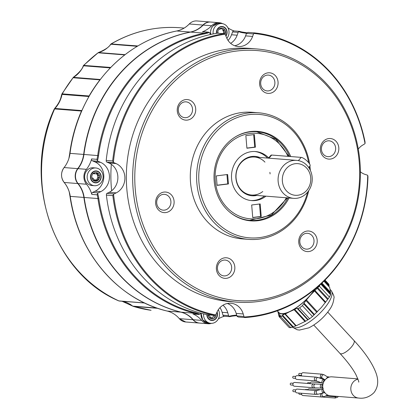 <?xml version="1.0" encoding="UTF-8"?>
<svg xmlns="http://www.w3.org/2000/svg" width="419" height="419" viewBox="0 0 419 419"><rect width="100%" height="100%" fill="white"/><g stroke="black" fill="none" stroke-linecap="round" stroke-linejoin="round"><path stroke-width="0.63" d="M243.952 316.492A1.587 1.425 94.5 0 0 244.198 316.994A142.23 127.439 94.5 0 0 252.06 316.298A142.23 127.439 94.5 0 0 367.704 175.352L367.966 176.614A142.863 128.005 -85.5 0 1 251.835 316.905A142.863 128.005 -85.5 0 1 245.084 317.539L238.427 317.026L237.17 316.439A1.587 1.425 -85.5 0 1 236.924 315.936L243.952 316.492L243.219 313.967A15.875 14.225 94.5 0 0 230.916 303.267A15.875 14.225 94.5 0 0 228.345 303.319A15.875 14.225 94.5 0 0 217.005 312.092L215.916 314.48A1.587 1.425 94.5 0 1 215.596 314.947L214.245 315.345L207.615 314.81L214.078 315.318A142.863 128.005 -85.5 0 1 112.852 195.61L106.389 195.102A142.863 128.005 94.5 0 0 207.615 314.81M234.708 45.75A15.875 14.225 94.5 0 0 245.592 35.872L246.492 33.389A1.587 1.425 -85.5 0 1 246.77 32.897L248.258 32.404L254.642 32.912M247.943 32.41L248.258 32.404M254.438 32.918L253.799 33.452A1.587 1.425 94.5 0 0 253.516 33.944L246.492 33.389M217.199 33.201L223.94 33.709L217.199 33.201M245.592 35.872L252.615 36.427A15.875 14.225 94.5 0 1 238.186 46.525A15.875 14.225 94.5 0 1 226.318 37.108L225.391 34.672A1.587 1.425 94.5 0 0 225.103 34.19L223.662 33.714M111.349 164.327A126.988 113.785 94.5 0 0 111.648 190.776M224.458 316.235A1.587 1.425 -85.5 0 1 222.971 315.172L228.591 315.617A1.587 1.425 94.5 0 0 229.036 316.345A27.623 24.747 -85.5 0 1 233.64 315.402A142.23 127.439 94.5 0 0 236.599 315.078A142.23 127.439 94.5 0 0 236.672 315.067M236.835 315.627A142.863 128.005 -85.5 0 1 236.374 315.685A142.863 128.005 -85.5 0 1 233.399 316.015A26.984 24.176 94.5 0 0 229.968 316.628L229.036 316.345M193.547 314.025A1.587 1.425 -85.5 0 1 192.892 313.931L199.758 314.245A1.587 1.425 94.5 0 0 200.303 313.59L200.533 313.087M211.642 25.742A11.114 9.956 -85.5 0 1 217.451 22.757A11.114 9.956 -85.5 0 1 219.252 22.715L210.82 22.05A11.114 9.956 94.5 0 0 209.018 22.087A11.114 9.956 94.5 0 0 203.21 25.077L211.642 25.742A26.984 24.176 -85.5 0 1 202.445 31.807A1.587 1.425 -85.5 0 1 202.995 31.729L208.39 32.158L202.445 31.807M219.252 22.715A11.114 9.956 -85.5 0 1 222.667 23.689M256.517 48.929L250.195 48.426A126.988 113.785 94.5 0 0 229.607 48.882A126.988 113.785 94.5 0 0 126.329 177.546A126.988 113.785 94.5 0 0 230.199 301.617L236.526 302.12A126.988 113.785 -85.5 0 1 132.655 178.049A126.988 113.785 -85.5 0 1 235.928 49.384A126.988 113.785 -85.5 0 1 256.517 48.929A126.988 113.785 -85.5 0 1 360.392 173A126.988 113.785 -85.5 0 1 257.114 301.664A126.988 113.785 -85.5 0 1 236.526 302.12M236.766 51.013A125.401 112.36 94.5 0 0 135.264 189.388A125.401 112.36 94.5 0 0 257.685 300.14A125.401 112.36 94.5 0 0 359.183 161.765A125.401 112.36 94.5 0 0 236.766 51.013M320.373 149.955A10.318 9.244 94.5 0 0 330.444 159.068A10.318 9.244 94.5 0 0 338.798 147.682A10.318 9.244 94.5 0 0 328.726 138.569A10.318 9.244 94.5 0 0 320.373 149.955M321.446 149.609A7.935 7.113 94.5 0 0 327.904 156.648A7.935 7.113 94.5 0 0 335.619 147.86A7.935 7.113 94.5 0 0 329.156 140.826A7.935 7.113 94.5 0 0 321.446 149.609M259.628 84.229A10.318 9.244 94.5 0 0 269.705 93.337A10.318 9.244 94.5 0 0 278.054 81.956A10.318 9.244 94.5 0 0 267.982 72.843A10.318 9.244 94.5 0 0 259.628 84.229M260.702 83.884A7.935 7.113 94.5 0 0 267.165 90.918A7.935 7.113 94.5 0 0 274.874 82.134A7.935 7.113 94.5 0 0 268.411 75.095A7.935 7.113 94.5 0 0 260.702 83.884M177.268 110.988A10.318 9.244 94.5 0 0 187.34 120.096A10.318 9.244 94.5 0 0 195.694 108.715A10.318 9.244 94.5 0 0 185.622 99.602A10.318 9.244 94.5 0 0 177.268 110.988M178.342 110.642A7.935 7.113 94.5 0 0 184.805 117.676A7.935 7.113 94.5 0 0 192.515 108.893A7.935 7.113 94.5 0 0 186.052 101.854A7.935 7.113 94.5 0 0 178.342 110.642M155.653 203.472A10.318 9.244 94.5 0 0 165.725 212.585A10.318 9.244 94.5 0 0 174.074 201.199A10.318 9.244 94.5 0 0 164.002 192.085A10.318 9.244 94.5 0 0 155.653 203.472M156.722 203.126A7.935 7.113 94.5 0 0 163.185 210.165A7.935 7.113 94.5 0 0 170.894 201.377A7.935 7.113 94.5 0 0 164.437 194.343A7.935 7.113 94.5 0 0 156.722 203.126M216.398 269.202A10.318 9.244 94.5 0 0 226.47 278.316A10.318 9.244 94.5 0 0 234.818 266.929A10.318 9.244 94.5 0 0 224.746 257.816A10.318 9.244 94.5 0 0 216.398 269.202M217.466 268.857A7.935 7.113 94.5 0 0 223.929 275.896A7.935 7.113 94.5 0 0 231.639 267.107A7.935 7.113 94.5 0 0 225.176 260.068A7.935 7.113 94.5 0 0 217.466 268.857M298.757 242.444A10.318 9.244 94.5 0 0 308.829 251.557A10.318 9.244 94.5 0 0 317.178 240.171A10.318 9.244 94.5 0 0 307.106 231.058A10.318 9.244 94.5 0 0 298.757 242.444M299.826 242.098A7.935 7.113 94.5 0 0 306.289 249.137A7.935 7.113 94.5 0 0 313.999 240.349A7.935 7.113 94.5 0 0 307.536 233.31A7.935 7.113 94.5 0 0 299.826 242.098M258.549 112.779L252.222 112.282A63.494 56.89 94.5 0 0 241.931 112.507A63.494 56.89 94.5 0 0 190.289 176.839A63.494 56.89 94.5 0 0 242.224 238.877L248.551 239.375A63.494 56.89 -85.5 0 1 196.616 177.342A63.494 56.89 -85.5 0 1 248.252 113.01A63.494 56.89 -85.5 0 1 258.549 112.779A63.494 56.89 -85.5 0 1 309.625 164.023M308.73 190.645A63.494 56.89 -85.5 0 1 258.842 239.149A63.494 56.89 -85.5 0 1 248.551 239.375M308.63 162.645A61.907 55.47 94.5 0 0 249.09 114.638A61.907 55.47 94.5 0 0 198.983 182.951A61.907 55.47 94.5 0 0 259.413 237.625A61.907 55.47 94.5 0 0 307.619 192.127M289.042 197.988A44.87 40.203 -85.5 0 1 257.994 220.703A44.87 40.203 -85.5 0 1 229.612 212.051A44.87 40.203 -85.5 0 1 235.551 136.788A44.87 40.203 -85.5 0 1 250.51 131.561A44.87 40.203 -85.5 0 1 290.749 156.554M229.376 211.852A44.445 39.826 94.5 0 0 250.049 220.384A44.445 39.826 94.5 0 0 257.256 220.226A44.445 39.826 94.5 0 0 287.921 197.899M289.608 156.465A44.445 39.826 94.5 0 0 257.046 131.77A44.445 39.826 94.5 0 0 249.839 131.927A44.445 39.826 94.5 0 0 235.289 136.95M309.468 168.71A61.907 55.47 94.5 0 0 309.264 166.804M309.919 166.06A63.494 56.89 -85.5 0 1 310.332 170.35M222.971 315.172L222.138 312.307A15.875 14.225 94.5 0 0 219.965 307.672M228.591 315.617L227.758 312.747A15.875 14.225 94.5 0 0 222.987 305.215M92.609 192.436L95.118 191.211A15.875 14.225 94.5 0 0 103.828 176.336A15.875 14.225 94.5 0 0 94.961 161.907L92.447 160.812A1.587 1.425 -85.5 0 1 91.62 158.911A26.984 24.176 -85.5 0 1 86.44 169.323L78.007 168.658A11.114 9.956 94.5 0 0 78.091 183.574L86.523 184.24A26.984 24.176 -85.5 0 1 91.803 194.385A1.587 1.425 -85.5 0 1 92.609 192.436L98.235 192.881L100.738 191.656A15.875 14.225 94.5 0 0 109.448 176.776A15.875 14.225 94.5 0 0 100.581 162.352L98.067 161.257L92.447 160.812M208.39 32.158L209.301 32.436A1.587 1.425 94.5 0 1 209.804 33.117L210.338 34.52M228.056 40.449A15.875 14.225 94.5 0 0 231.534 34.761L232.561 31.938A1.587 1.425 -85.5 0 1 234.006 30.927L239.359 31.352L238.678 31.676A1.587 1.425 94.5 0 0 238.181 32.383L232.561 31.938M230.66 43.356A15.875 14.225 94.5 0 0 237.159 35.206L238.181 32.383M211.213 317.487A26.984 24.176 94.5 0 0 209.935 318.215M218.346 318.896A26.984 24.176 -85.5 0 1 224.416 316.261M239.626 31.404A26.984 24.176 94.5 0 0 243.015 32.174A142.863 128.005 -85.5 0 1 246.906 32.802M91.62 158.911L96.957 159.33A26.984 24.176 94.5 0 0 97.706 155.543A142.863 128.005 -85.5 0 1 204.409 33.169L190.635 32.08A26.984 24.176 94.5 0 0 203.21 25.077M209.301 32.436A27.623 24.747 -85.5 0 1 204.781 33.819L204.409 33.169A26.984 24.176 94.5 0 0 207.787 32.226M190.635 32.08A142.863 128.005 94.5 0 0 83.931 154.454L98.549 155.643A27.623 24.747 -85.5 0 1 97.444 160.718A1.587 1.425 94.5 0 0 98.067 161.257M198.967 314.449L198.234 314.355A26.984 24.176 94.5 0 0 194.924 313.26A142.863 128.005 -85.5 0 1 97.931 198.554L84.161 197.469A26.984 24.176 94.5 0 0 78.091 183.574M98.235 192.881A1.587 1.425 94.5 0 0 97.617 193.452A27.623 24.747 -85.5 0 1 98.774 198.47L97.931 198.554A26.984 24.176 94.5 0 0 97.145 194.804L91.803 194.385M84.161 197.469A142.863 128.005 94.5 0 0 181.149 312.171L194.924 313.26L195.338 312.663A27.623 24.747 -85.5 0 1 199.758 314.245M78.007 168.658A26.984 24.176 94.5 0 0 83.931 154.454M221.038 28.162A26.984 24.176 94.5 0 0 221.363 28.351M193.232 319.739A11.114 9.956 94.5 0 0 199.627 323.086L208.06 323.751A11.114 9.956 -85.5 0 1 201.665 320.404L193.232 319.739A26.984 24.176 94.5 0 0 181.149 312.171M246.508 33.347A142.23 127.439 94.5 0 0 243.214 32.823A27.623 24.747 -85.5 0 1 238.678 31.676M234.148 30.943A26.984 24.176 -85.5 0 1 227.962 27.843M223.118 31.079A5.395 4.834 94.5 0 0 222.337 29.042M204.781 33.819A142.23 127.439 94.5 0 0 98.549 155.643M96.957 159.33L97.444 160.718M86.523 184.24A11.114 9.956 -85.5 0 1 86.44 169.323M94.987 181.165A5.395 4.834 94.5 0 0 95.883 180.348M97.617 193.452L97.145 194.804M98.774 198.47A142.23 127.439 94.5 0 0 195.338 312.663M192.892 313.931A26.984 24.176 -85.5 0 1 201.665 320.404M211.506 323.353A11.114 9.956 -85.5 0 1 208.06 323.751M211.365 318.796A5.395 4.834 94.5 0 0 212.265 317.979M213.098 316.701A5.395 4.834 94.5 0 0 213.554 315.287M224.202 316.24L229.801 316.659M244.198 316.994L245.084 317.539M254.721 32.918A142.863 128.005 -85.5 0 1 365.075 142.156L365.038 143.565A142.23 127.439 94.5 0 0 253.799 33.452M252.615 36.427L253.516 33.944M358.287 149.091A15.875 14.225 94.5 0 1 362.514 145.215L364.63 143.932A1.587 1.425 94.5 0 0 365.038 143.565M360.382 171.769A15.875 14.225 94.5 0 0 364.959 174.351L367.243 175.09A1.587 1.425 94.5 0 1 367.704 175.352M236.924 315.936L236.19 313.417A15.875 14.225 94.5 0 0 227.365 303.482M106.389 195.102L106.531 193.725A1.587 1.425 -85.5 0 1 106.971 193.4L109.17 192.321A15.875 14.225 94.5 0 0 117.88 177.441A15.875 14.225 94.5 0 0 109.013 163.017L106.803 162.053A1.587 1.425 -85.5 0 1 106.363 161.75L106.206 160.44L112.669 160.954L113.392 162.305A1.587 1.425 94.5 0 0 113.832 162.609L106.803 162.053M106.971 193.4L113.994 193.955A1.587 1.425 94.5 0 0 113.559 194.28L112.852 195.61M113.994 193.955L116.199 192.876A15.875 14.225 94.5 0 0 124.909 177.996A15.875 14.225 94.5 0 0 116.042 163.572L113.832 162.609M217.152 33.211A142.863 128.005 94.5 0 0 106.206 160.44M112.669 160.954A142.863 128.005 -85.5 0 1 223.615 33.719M225.103 34.19A142.23 127.439 94.5 0 0 113.392 162.305M113.559 194.28A142.23 127.439 94.5 0 0 215.596 314.947M307.153 165.594A19.049 17.069 -85.5 0 1 310.647 187.063A19.049 17.069 -85.5 0 1 293.651 198.349A19.049 17.069 -85.5 0 1 283.144 193.133A19.049 17.069 -85.5 0 1 279.651 171.664A19.049 17.069 -85.5 0 1 296.647 160.372A19.049 17.069 -85.5 0 1 307.153 165.594M286.549 190.949A15.875 14.225 94.5 0 0 306.677 190.43A15.875 14.225 94.5 0 0 306.561 167.998A15.875 14.225 94.5 0 0 286.428 168.517A15.875 14.225 94.5 0 0 286.549 190.949M264.525 196.05A24.606 22.045 -85.5 0 1 250.897 200.533M265.96 196.165A24.606 22.045 -85.5 0 1 251.61 200.607A24.606 22.045 -85.5 0 1 231.581 178.787A24.606 22.045 -85.5 0 1 255.485 151.547A24.606 22.045 -85.5 0 1 268.658 157.874M256.721 195.437A19.751 17.698 -85.5 0 1 235.913 178.253A19.751 17.698 -85.5 0 1 259.717 157.455M254.768 151.505A24.606 22.045 -85.5 0 1 267.526 158.073M262.776 191.525A19.049 17.069 -85.5 0 1 236.075 178.138A19.049 17.069 -85.5 0 1 245.686 159.026A19.049 17.069 -85.5 0 1 264.949 162.127M269.888 172.329A19.049 17.069 -85.5 0 1 270.087 173.943M246.901 148.08L254.715 147.116L253.668 134.64M254.359 134.557L245.853 135.604L246.911 148.221L255.417 147.174L254.359 134.557M254.715 147.116L255.417 147.174M217.089 185.214L227.732 183.899L226.951 174.582M216.304 175.891L217.1 185.355L228.439 183.957L227.643 174.493L216.304 175.891M227.732 183.899L228.439 183.957M252.73 217.456L260.539 216.492L259.492 204.022M252.741 217.597L261.241 216.55L260.183 203.933L251.683 204.985L252.741 217.597M260.539 216.492L261.241 216.55M214.769 317.576A4.358 3.902 94.5 0 1 214.57 317.785L214.167 318.241A4.358 3.902 -85.5 0 1 211.846 318.864A4.358 3.902 -85.5 0 1 210.877 318.65L210.726 318.634A4.358 3.902 94.5 0 0 211.7 318.854A4.358 3.902 94.5 0 0 212.407 318.838A4.358 3.902 94.5 0 0 214.015 318.231M207.096 314.7A5.683 5.091 94.5 0 0 212.663 320.168A5.683 5.091 94.5 0 0 216.911 312.291M203.561 313.878A8.888 7.966 94.5 0 0 203.571 315.449A8.888 7.966 94.5 0 0 210.804 323.332A8.888 7.966 94.5 0 0 212.244 323.3A8.888 7.966 94.5 0 0 219.441 313.491A8.888 7.966 94.5 0 0 218.32 309.735M206.824 314.643A5.986 5.363 94.5 0 0 206.85 315.182A5.986 5.363 94.5 0 0 212.69 320.467A5.986 5.363 94.5 0 0 217.534 313.868A5.986 5.363 94.5 0 0 217.073 311.946M209.877 318.231L210.862 317.487L212.213 317.942L213.261 317.094L213.36 315.271M215.947 314.412L216.099 314.423A4.358 3.902 -85.5 0 1 214.717 317.796A0.728 0.655 -85.5 0 0 214.717 317.209A1.744 1.566 -85.5 0 1 215.094 315.203M216.099 314.423A0.728 0.655 -85.5 0 1 215.722 314.8M208.248 315.617L208.809 315.659A1.744 1.566 -85.5 0 1 210.165 317.77L209.338 317.702M210.726 318.634L210.113 318.335A4.358 3.902 94.5 0 1 208.201 315.366L208.138 314.617M96.978 172.759L97.742 173.073A0.728 0.655 -85.5 0 1 97.837 173.649L96.386 173.534L97.742 175.645L97.863 177.064L96.883 179.463L98.339 179.578A0.728 0.655 -85.5 0 1 98.339 180.165L97.784 180.61A4.358 3.902 -85.5 0 1 95.469 181.238A4.358 3.902 -85.5 0 1 94.495 181.018L94.348 181.008A4.358 3.902 94.5 0 0 95.323 181.223A4.358 3.902 94.5 0 0 96.024 181.207A4.358 3.902 94.5 0 0 97.627 180.61M98.392 179.945A4.358 3.902 94.5 0 0 99.565 177.022M97.742 175.645L99.198 175.76A0.728 0.655 -85.5 0 1 99.654 176.043L99.717 176.792A0.728 0.655 -85.5 0 1 99.319 177.179A1.744 1.566 -85.5 0 0 98.339 179.578M96.082 172.544A4.358 3.902 94.5 0 0 95.302 172.555A4.358 3.902 94.5 0 0 93.688 173.162L93.138 173.613A4.358 3.902 94.5 0 0 91.756 176.986L91.819 177.735A4.358 3.902 94.5 0 0 93.73 180.704L93.882 180.715A4.358 3.902 -85.5 0 1 91.971 177.745L91.819 177.735M96.286 182.543A5.683 5.091 94.5 0 0 100.885 176.268A5.683 5.091 94.5 0 0 95.338 171.251A5.683 5.091 94.5 0 0 90.74 177.52A5.683 5.091 94.5 0 0 96.286 182.543M95.867 185.669A8.888 7.966 94.5 0 0 103.064 175.86A8.888 7.966 94.5 0 0 95.825 167.977A8.888 7.966 94.5 0 0 94.385 168.009A8.888 7.966 94.5 0 0 87.189 177.818A8.888 7.966 94.5 0 0 94.427 185.701A8.888 7.966 94.5 0 0 95.867 185.669M90.467 177.551A5.986 5.363 94.5 0 0 96.312 182.841A5.986 5.363 94.5 0 0 101.157 176.237A5.986 5.363 94.5 0 0 95.312 170.947A5.986 5.363 94.5 0 0 90.467 177.551M95.825 167.977L93.28 167.778A8.888 7.966 94.5 0 0 91.84 167.81A8.888 7.966 94.5 0 0 84.607 176.818A8.888 7.966 94.5 0 0 91.881 185.502L94.427 185.701M93.966 173.681L92.877 173.246M94.333 173.361A0.728 0.655 -85.5 0 0 93.84 173.178A4.358 3.902 -85.5 0 1 97.129 172.769A0.728 0.655 -85.5 0 0 96.674 173.073A1.744 1.566 -85.5 0 1 94.333 173.361L93.39 173.288M96.883 179.463L96.92 180.144M97.784 180.61A0.728 0.655 -85.5 0 1 97.679 180.615L95.836 180.311L97.292 180.427A1.744 1.566 -85.5 0 0 94.951 180.715L93.835 180.626M93.495 180.599L94.485 179.856L96.354 179.976M93.882 180.715A0.728 0.655 -85.5 0 1 93.783 180.139A1.744 1.566 -85.5 0 0 92.426 178.028A0.728 0.655 -85.5 0 1 91.971 177.745M97.679 180.615A0.728 0.655 -85.5 0 1 97.292 180.427M99.198 175.76A1.744 1.566 -85.5 0 1 97.837 173.649M97.742 173.073A4.358 3.902 -85.5 0 1 99.654 176.043M94.348 181.008L93.73 180.704M225.495 32.598A4.358 3.902 94.5 0 0 225.501 32.357L225.438 31.608A4.358 3.902 94.5 0 0 225.406 31.435M223.736 28.78A4.358 3.902 94.5 0 0 223.526 28.639L222.908 28.335A4.358 3.902 94.5 0 0 221.232 28.136A4.358 3.902 94.5 0 0 219.619 28.743L219.069 29.189A4.358 3.902 94.5 0 0 217.686 32.562L217.838 32.577A0.728 0.655 -85.5 0 1 218.236 32.184L217.702 32.143M225.82 35.804A5.683 5.091 94.5 0 0 226.192 29.613A5.683 5.091 94.5 0 0 221.269 26.826A5.683 5.091 94.5 0 0 216.686 33.284M226.868 38.386A8.888 7.966 94.5 0 0 228.994 31.441A8.888 7.966 94.5 0 0 221.756 23.558A8.888 7.966 94.5 0 0 220.315 23.59A8.888 7.966 94.5 0 0 213.119 33.4A8.888 7.966 94.5 0 0 213.177 33.923M225.941 36.118A5.986 5.363 94.5 0 0 227.088 31.813A5.986 5.363 94.5 0 0 221.242 26.528A5.986 5.363 94.5 0 0 216.398 33.132A5.986 5.363 94.5 0 0 216.419 33.331M222.683 33.609L223.793 32.645L223.673 31.221L222.316 29.11L221.148 28.539L219.896 29.257L218.812 28.827M224.259 33.766A1.744 1.566 -85.5 0 1 225.249 32.761A0.728 0.655 -85.5 0 0 225.647 32.368A4.358 3.902 -85.5 0 1 225.233 34.363M223.793 32.645L225.249 32.761M225.129 31.336A1.744 1.566 -85.5 0 1 223.772 29.225A0.728 0.655 -85.5 0 0 223.673 28.654A4.358 3.902 -85.5 0 1 225.584 31.619A0.728 0.655 -85.5 0 0 225.129 31.336M102.917 53.182L103.357 52.935M83.653 154.433A26.984 24.176 -85.5 0 1 77.73 168.637L64.097 167.558A26.984 24.176 -85.5 0 0 70.02 153.354L83.653 154.433A142.863 128.005 -85.5 0 1 119.289 74.079A142.863 128.005 -85.5 0 1 190.357 32.059L176.724 30.985A142.863 128.005 94.5 0 0 105.656 73A142.863 128.005 94.5 0 0 70.02 153.354L68.936 158.319M101.356 78.191L100.34 79.463A142.79 127.942 94.5 0 0 89.457 95.668L88.639 97.129M82.485 109.286L81.794 110.81A142.79 127.942 94.5 0 0 69.994 153.359M68.884 158.476L69.743 153.38A142.072 127.292 -85.5 0 1 81.485 111.045L82.229 109.794M54.899 108.505A1.587 1.425 94.5 0 0 54.632 108.924L54.627 108.924A1.587 1.419 -87.5 0 1 54.941 108.453A1.587 1.425 94.5 0 0 54.899 108.505M64.06 167.61L64.097 167.558A11.114 9.956 94.5 0 0 64.175 182.475A26.984 24.176 -85.5 0 1 70.245 196.37A142.863 128.005 94.5 0 0 167.239 311.071L167.228 311.071A26.984 24.176 -85.5 0 1 179.316 318.644L179.274 318.592M83.591 65.793C81.197 70.806 77.829 74.666 73.498 77.368L73.168 77.442C79.081 72.864 82.438 69.004 83.24 65.867L83.585 65.788A1.587 1.43 -83.9 0 1 83.905 65.322A1.587 1.425 94.5 0 0 83.591 65.793L110.291 67.899A3.174 0.388 31.8 0 0 110.291 67.899L110.763 67.443M112.329 65.867A142.79 127.942 94.5 0 0 111.224 66.982L110.935 67.276M73.498 77.368L100.199 79.479M75.939 77.965L76.389 77.599M124.747 54.905L98.067 52.794L83.559 65.401L110.747 67.438M98.067 52.794L98.062 52.794A142.072 127.292 94.5 0 0 83.905 65.322M137.254 46.31L110.946 44.236C107.474 48.436 103.341 51.207 98.549 52.558L125.077 54.653M110.946 44.236L110.579 44.33C109.239 47.028 105.153 49.777 98.334 52.579L98.538 52.558M151.081 310.29A1.587 1.425 94.5 0 1 151.002 310.285L150.997 310.285A1.587 1.409 -85.4 0 1 150.924 310.28A1.587 1.425 94.5 0 0 151.002 310.285L133.404 306.409A1.587 1.435 -85.9 0 1 132.928 306.153L156.963 308.049M133.279 306.383L122.008 301.235M64.06 167.569C60.671 172.623 60.697 177.588 64.144 182.459L77.808 183.553A26.984 24.176 -85.5 0 1 83.879 197.443A142.863 128.005 -85.5 0 0 180.872 312.15L167.218 311.066M69.276 191.996L70.219 196.349C69.423 191.033 67.396 186.403 64.144 182.459L64.133 182.422M70.198 196.186A3.174 0.34 -8.1 0 0 69.968 196.155L69.219 191.912M118.687 300.858C52.836 273.099 21.427 179.17 54.261 109.04L54.627 108.924A142.072 127.292 94.5 0 0 118.896 300.91L119.31 301.02A1.587 1.409 -84.8 0 1 118.896 300.91L118.902 300.91A1.587 1.425 94.5 0 0 119.415 301.025L144.686 303.021L119.336 301.025M54.261 109.04L54.947 108.453L81.647 110.558A3.174 1.791 36.4 0 0 81.946 110.438M88.498 97.323L88.755 96.517L62.054 94.406C60.896 99.895 58.524 104.577 54.947 108.453M62.054 94.406L61.724 94.416C60.687 98.418 60.189 101.843 54.575 108.563M62.258 94.427L61.907 93.929L62.258 93.861L89.106 95.982A142.072 127.292 -85.5 0 1 99.932 79.861L73.079 77.74A142.072 127.292 94.5 0 0 62.253 93.861M61.907 93.929L73.079 77.74M88.88 96.648A3.174 0.728 18.8 0 0 88.755 96.517L89.106 95.982A3.174 0.665 30.1 0 0 89.263 95.982M184.156 28.083L180.118 27.764C155.831 25.999 132.813 31.388 111.056 43.927L137.841 45.959M69.983 153.354C74.252 122.495 86.131 95.71 105.619 73.011C125.428 50.647 149.122 36.636 176.708 30.985L176.708 30.985A26.984 24.176 -85.5 0 0 189.294 23.977L189.257 23.988C191.446 21.788 193.997 20.772 196.909 20.95A11.114 9.956 94.5 0 0 189.294 23.977L202.927 25.051A11.114 9.956 -85.5 0 1 210.542 22.029A11.114 9.956 -85.5 0 1 210.678 22.039M202.927 25.051A26.984 24.176 -85.5 0 1 190.357 32.059M77.808 183.553A11.114 9.956 -85.5 0 1 77.73 168.637M180.872 312.15A26.984 24.176 -85.5 0 1 192.95 319.718L179.316 318.644A11.114 9.956 94.5 0 0 185.711 321.986L179.285 318.629M199.486 323.075A11.114 9.956 -85.5 0 1 199.344 323.065A11.114 9.956 -85.5 0 1 192.95 319.718M157.795 308.332L133.404 306.409A142.072 127.292 94.5 0 0 150.924 310.28M313.768 325.055L339.982 353.421A9.522 3.258 137.3 0 0 340.972 353.84A9.522 3.258 137.3 0 0 351.19 347.288A9.522 3.258 137.3 0 0 353.971 340.49C364.745 352.101 372.009 362.707 375.749 372.302C378.865 380.321 378.247 387.13 373.9 392.723C369.417 397.039 364.321 398.815 358.612 398.05L330.502 395.829A9.522 8.532 -85.5 0 1 325.249 393.221A9.522 8.532 -85.5 0 1 323.505 382.484A9.522 8.532 -85.5 0 1 332.005 376.843L357.873 378.886M336.656 396.468A12.093 3.425 41.1 0 1 335.609 396.824L336.09 396.269M307.666 389.921A1.906 1.707 -85.5 0 1 309.369 388.79L320.598 389.675M305.132 389.722A0.953 0.854 -85.5 0 1 305.781 389.461L307.818 389.623M301.931 376.016A1.906 1.707 -85.5 0 1 303.246 372.701L322.227 374.198A1.906 1.707 -85.5 0 0 320.875 377.477A1.906 1.707 -85.5 0 0 321.928 377.996L322.415 378.189A1.906 1.634 -57.3 0 1 322.117 377.928A1.906 1.634 -57.3 0 1 321.933 375.937A1.906 1.634 -57.3 0 1 323.641 374.754A1.906 1.634 -57.3 0 1 324.474 374.984L322.227 374.198M322.19 397.034A1.906 1.707 -85.5 0 1 322.028 397.029L303.047 395.531A1.906 1.707 -85.5 0 1 301.528 393.258M294.457 386.234A1.906 1.707 -85.5 0 1 293.054 383.568A1.906 1.707 -85.5 0 1 294.756 382.437L313.737 383.935A1.906 1.707 -85.5 0 0 313.438 387.732L294.457 386.234M293.059 385.171L291.016 385.009A0.953 0.854 -85.5 0 1 290.482 383.401A0.953 0.854 -85.5 0 1 291.168 383.107L293.206 383.27M301.649 394.462L299.606 394.305A0.953 0.854 -85.5 0 1 298.878 393.048M309.997 383.642A1.906 1.707 -85.5 0 1 311.836 381.997L321.541 382.762M307.337 383.432A0.953 0.854 -85.5 0 1 308.248 382.667L310.285 382.83M301.544 375.434L299.506 375.272A0.953 0.854 -85.5 0 1 298.805 373.937A0.953 0.854 -85.5 0 1 299.658 373.371L301.696 373.533M296.919 379.441A1.906 1.707 -85.5 0 1 295.521 376.775A1.906 1.707 -85.5 0 1 297.223 375.644L316.204 377.142A1.906 1.707 -85.5 0 0 314.852 380.421A1.906 1.707 -85.5 0 0 315.905 380.939L296.919 379.441M295.521 378.378L293.483 378.216A0.953 0.854 -85.5 0 1 292.949 376.608A0.953 0.854 -85.5 0 1 293.63 376.314L295.673 376.477M296.992 392.902A1.906 1.707 -85.5 0 1 295.594 390.23A1.906 1.707 -85.5 0 1 297.291 389.099L316.277 390.602A1.906 1.707 -85.5 0 0 314.926 393.876A1.906 1.707 -85.5 0 0 315.973 394.399L296.992 392.902M295.594 391.833L293.551 391.671A0.953 0.854 -85.5 0 1 293.703 389.775L295.746 389.937M337.95 396.416A13.345 3.781 41.1 0 1 337.646 397.238L335.19 398.034A0.958 0.314 -54.7 0 1 335.19 398.034A0.958 0.314 -54.7 0 1 335.609 396.824L325.495 396.028M280.756 316.785L283.862 314.381L285.339 313.962L296.228 325.741L290.807 327.663L280.756 316.785A30.163 10.318 137.3 0 1 279.138 316.659L278.818 315.57L279.913 316.759M297.794 308.452L296.055 308.599L294.746 309.411L305.634 321.19L309.625 318.739L299.575 307.865L297.794 308.452L308.169 319.687M314.685 289.477A26.669 9.124 137.3 0 1 289.728 311.532A26.669 9.124 137.3 0 1 278.797 312.474L277.278 310.83M321.954 283.061L330.528 292.336L330.481 293.866M320.828 284.119L330.596 294.693L330.601 293.96L321.195 283.778M320.069 284.82A30.163 10.318 137.3 0 1 319.357 286.167L317.733 287.664L328.114 298.894L329.407 297.045L319.357 286.167M329.407 297.045A30.163 10.318 -42.7 0 0 330.596 294.693M294.746 309.411L289.623 311.736A26.984 9.228 -42.7 0 0 310.327 295.316L317.733 287.664M328.114 298.894L321.462 307.368L312.433 316.518L302.377 305.64A30.163 10.318 137.3 0 1 299.575 307.865M309.625 318.739A30.163 10.318 -42.7 0 0 312.433 316.518M305.634 321.19L296.228 325.741M284.265 313.642L284.674 314.082M278.394 313.574L277.787 311.38M278.818 315.57L278.431 313.58L278.902 314.088M281.269 316.45L278.431 313.58M290.807 327.663A30.163 10.318 -42.7 0 1 289.189 327.532L279.138 316.659M277.839 311.437A26.984 9.228 -42.7 0 0 289.623 311.736L285.339 313.962M315.03 289.194A26.984 9.228 -42.7 0 1 310.327 295.316L305.912 300.549L302.377 305.64M324.652 280.431L329.083 285.224L328.978 286.601M330.528 292.336L329.664 287.397L323.913 281.17M329.083 285.224L328.758 284.14L325.003 280.075M268.422 158.146L270.941 155.26A6.348 1.796 41.1 0 1 271.674 155.051L301.188 157.382A6.348 1.796 41.1 0 1 308.049 161.985A6.348 1.796 41.1 0 1 310.023 165.934L308.677 167.48M222.138 312.307L227.758 312.747M95.118 191.211L100.738 191.656M94.961 161.907L100.581 162.352M231.534 34.761L237.159 35.206M243.015 32.174L243.214 32.823M233.399 316.015L233.64 315.402M236.19 313.417L243.219 313.967M109.17 192.321L116.199 192.876M109.013 163.017L116.042 163.572M287.958 156.334A42.858 38.401 94.5 0 0 243.02 135.091A42.858 38.401 94.5 0 0 215.282 180.799A42.858 38.401 94.5 0 0 244.874 217.964A42.858 38.401 94.5 0 0 286.345 197.773M201.062 313.229A8.888 7.966 94.5 0 0 208.259 323.133L210.804 323.332M97.863 177.064L99.319 177.179M210.731 34.437L210.537 31.582L211.228 28.66L212.695 26.224L217.76 23.385L219.21 23.354A8.888 7.966 94.5 0 0 217.77 23.385A8.888 7.966 94.5 0 0 210.757 34.431M114.35 44.503A139.171 124.7 -85.5 0 1 114.995 44.157M81.679 111.045A3.174 0.508 23.6 0 1 81.485 111.045L54.632 108.924M176.708 30.985C181.479 30.016 185.664 27.685 189.257 23.988L189.252 24.024M83.879 197.443L70.214 196.359C77.525 252.212 117.65 299.664 167.228 311.071M70.224 196.364A142.79 127.942 94.5 0 0 96.784 262.755M94.395 259.408A142.072 127.292 -85.5 0 1 69.968 196.155M118.902 300.91L144.492 302.932M63.479 94.521A139.171 124.7 -85.5 0 1 63.793 93.987M180.118 27.764A142.072 127.292 94.5 0 0 111.354 43.869M358.612 398.05A9.522 8.532 -85.5 0 1 353.358 395.442A9.522 8.532 -85.5 0 1 353.285 381.981A9.522 8.532 -85.5 0 1 357.983 379.19M338.285 396.51L338.337 396.447A13.345 3.781 41.1 0 1 338.285 396.51L337.646 397.238M328.826 395.51L326.878 395.353M324.741 392.619A1.906 1.707 -85.5 0 1 323.463 390.388M323.196 383.327L322.86 383.217A1.906 1.498 -71 0 1 322.504 380.159A1.906 1.498 -71 0 1 324.102 379.614L325.233 379.886M323.494 382.51A1.906 1.707 -85.5 0 1 325.076 379.881M322.86 383.217L317.042 381.211A1.906 1.498 -71 0 1 316.685 378.153A1.906 1.498 -71 0 1 318.283 377.608L316.204 377.142M326.192 378.771A1.906 1.634 -57.3 0 1 327.93 377.509A1.906 1.634 -57.3 0 1 328.171 377.519M327.595 395.007L324.374 396.573A1.906 1.676 -116 0 1 322.709 393.148L322.331 393.232A1.906 1.707 -85.5 0 1 322.358 393.237M324.374 396.573L322.028 397.029A1.906 1.707 -85.5 0 1 321.588 393.357M322.834 388.109A1.906 1.707 -85.5 0 1 322.897 384.522M323.29 388.214L321.656 388.12A1.906 1.451 -87.5 0 1 320.284 386.276A1.906 1.451 -87.5 0 1 320.687 384.935A1.906 1.451 -87.5 0 1 321.823 384.312L322.929 384.37M321.656 388.12L315.208 387.837A1.906 1.451 -87.5 0 1 313.841 385.993A1.906 1.451 -87.5 0 1 314.245 384.652A1.906 1.451 -87.5 0 1 315.376 384.029L313.737 383.935M327.548 376.953A1.906 1.707 -85.5 0 1 328.281 376.833L327.229 376.749M324.982 392.655L323.981 392.776A1.906 1.524 -103.6 0 1 322.572 392.278A1.906 1.524 -103.6 0 1 322.007 390.414A1.906 1.524 -103.6 0 1 323.033 389.083L316.277 390.602M323.981 392.776L318.178 394.185A1.906 1.524 -103.6 0 1 316.769 393.687A1.906 1.524 -103.6 0 1 316.209 391.796A1.906 1.524 -103.6 0 1 317.277 390.482M284.873 314.088L295.762 325.872M297.249 308.494L307.782 319.896M330.114 289.419L331.125 290.514A26.669 9.124 137.3 0 1 325.102 307.446A26.669 9.124 137.3 0 1 302.885 325.773A26.669 9.124 137.3 0 1 292.425 327.129M321.698 283.302L330.429 292.75M317.094 288.12L327.632 299.522M314.816 290.336L325.704 302.12M314.428 290.891L325.312 302.67M294.154 309.782L305.042 321.567M282.39 313.894L283.26 314.831M282.841 313.857L283.532 314.606M278.834 315.072L280.416 316.785M282.212 315.842L292.588 327.071M282.725 315.381L293.258 326.783M306.472 300.009L317.361 311.794M305.912 300.549L316.801 312.333M303.99 303.147L314.522 314.549M303.675 303.785L314.056 315.02M324.406 280.683L329.062 285.721M271.674 155.051L268.94 158.183M301.188 157.382L298.375 160.608M248.216 32.404L254.679 32.912M198.664 314.454L193.29 314.03M293.651 198.349L251.583 195.029M296.647 160.372L254.579 157.052M289.047 156.423L275.901 139.291L256.695 131.744M287.366 197.857L271.376 215.047L249.698 220.357M208.259 323.133L202.717 319.943L201.031 313.223M93.688 173.686L95.27 173.812M219.21 23.354L221.756 23.558M83.24 65.867L83.564 65.406M121.987 301.235L126.454 302.413L130.351 304.383L132.645 306.048M210.542 22.029L196.909 20.95M199.344 323.065L185.711 321.986M353.971 340.49L327.758 312.129M339.982 353.421C347.356 361.471 352.657 368.521 355.888 374.565C358.329 379.996 359.245 382.484 358.638 382.039L358.638 382.034M324.102 379.614L318.283 377.608M325.024 379.86L322.415 378.189M321.928 377.996L318.655 377.739M321.823 384.312L315.376 384.029M315.208 387.837L313.438 387.732M328.323 377.451L324.474 374.984M317.042 381.211L315.905 380.939M329.434 377.074L328.281 376.833M318.178 394.185L315.973 394.399M335.19 398.034L322.567 397.039M331.125 290.514C333.608 294.62 334.53 297.197 333.901 298.234C333.498 302.487 332.026 306.32 329.486 309.741C323.882 317.628 317.01 323.662 308.861 327.841L299.386 330.083L297.108 329.737L292.378 327.145M321.221 283.752L330.581 293.881M283.873 313.716L284.291 314.171M278.289 313.517L278.918 314.198M323.939 281.144L329.606 287.277"/></g></svg>
